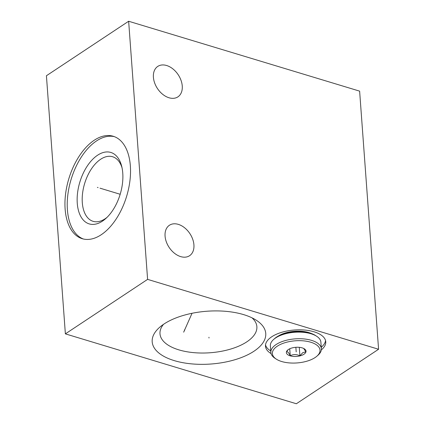 <?xml version="1.0" encoding="UTF-8"?>
<svg xmlns="http://www.w3.org/2000/svg" width="425" height="425" viewBox="0 0 425 425"><rect width="100%" height="100%" fill="white"/><g stroke="black" fill="none" stroke-linecap="round" stroke-linejoin="round"><path stroke-width="0.64" d="M378.579 349.26L359.624 91.136L128.648 21.25L46.421 75.74L65.376 333.864L296.353 403.75L378.579 349.26L147.602 279.374L65.376 333.864M128.648 21.25L147.602 279.374M94.27 140.229A53.518 30.202 106.8 0 1 113.241 136.26A53.518 30.202 106.8 0 1 129.933 180.752A53.518 30.202 106.8 0 1 101.214 234.743A53.518 30.202 106.8 0 1 82.243 238.707A53.518 30.202 106.8 0 1 65.551 194.22A53.518 30.202 106.8 0 1 94.27 140.229M166.648 65.519A18.259 12.458 56.5 0 0 157.744 66.422A18.259 12.458 56.5 0 0 154.652 82.976A18.259 12.458 56.5 0 0 169.012 97.766A18.259 12.458 56.5 0 0 177.916 96.863A18.259 12.458 56.5 0 0 181.008 80.304A18.259 12.458 56.5 0 0 166.648 65.519M178.309 224.363A18.259 12.458 56.5 0 0 169.41 225.266A18.259 12.458 56.5 0 0 166.313 241.82A18.259 12.458 56.5 0 0 180.678 256.61A18.259 12.458 56.5 0 0 189.582 255.707A18.259 12.458 56.5 0 0 192.674 239.148A18.259 12.458 56.5 0 0 178.309 224.363M271.06 353.579A30.223 14.046 -4.2 0 1 265.482 346.216A30.223 14.046 -4.2 0 1 271.745 336.775A30.223 14.046 -4.2 0 1 304.863 330.071A30.223 14.046 -4.2 0 1 325.763 341.79A30.223 14.046 -4.2 0 1 321.321 349.892M163.986 324.015A56.934 26.467 -4.2 0 1 256.28 320.222A56.934 26.467 -4.2 0 1 253.959 351.236A56.934 26.467 -4.2 0 1 177.464 361.51A56.934 26.467 -4.2 0 1 159.63 327.319A56.934 26.467 -4.2 0 1 163.986 324.015M325.545 340.526A30.223 14.046 -4.2 0 1 321.252 347.257M265.513 344.935A30.223 14.046 175.8 0 0 270.746 350.965M278.396 335.984A21.994 10.221 -4.2 0 1 311.493 333.556M252.02 317.842A48.572 22.578 -4.2 0 1 256.87 326.682A48.572 22.578 -4.2 0 1 246.808 341.854A48.572 22.578 175.8 0 1 193.577 352.628A48.572 22.578 175.8 0 1 159.991 333.795A48.572 22.578 175.8 0 1 163.492 324.344M107.068 217.324A33.729 19.035 106.8 0 1 105.044 218.817A33.729 19.035 -73.2 0 1 93.091 221.319A33.729 19.035 -73.2 0 1 82.572 193.274A33.729 19.035 -73.2 0 1 100.672 159.248A33.729 19.035 106.8 0 1 112.625 156.751A33.729 19.035 106.8 0 1 122.044 167.822M97.596 155.21A37.326 21.064 -73.2 0 0 77.265 203.251A37.326 21.064 -73.2 0 0 102.436 221.133A37.326 21.064 106.8 0 0 105.91 218.418A37.326 21.064 106.8 0 0 121.688 166.271A37.326 21.064 106.8 0 0 97.596 155.21M114.368 136.643A53.518 30.202 106.8 0 0 96.544 140.914A53.518 30.202 -73.2 0 0 67.952 193.89A53.518 30.202 -73.2 0 0 83.39 239.015M315.068 357.574A23.88 11.103 -4.2 0 1 276.356 359.168A23.88 11.103 -4.2 0 1 277.334 346.157A23.88 11.103 -4.2 0 1 309.416 341.849A23.88 11.103 -4.2 0 1 316.896 356.187A23.88 11.103 -4.2 0 1 315.068 357.574M288.421 349.509A9.849 4.579 175.8 0 0 287.667 350.083A9.849 4.579 175.8 0 0 290.753 355.996A9.849 4.579 175.8 0 0 303.981 354.222A9.849 4.579 175.8 0 0 304.385 348.851A9.849 4.579 175.8 0 0 288.421 349.509M276.356 359.168L275.071 358.333A25.319 11.767 -4.2 0 1 270.858 352.447A25.319 11.767 -4.2 0 1 276.101 344.542A25.319 11.767 -4.2 0 1 303.848 338.922A25.319 11.767 -4.2 0 1 321.358 348.739A25.319 11.767 -4.2 0 1 318.054 355.178L316.896 356.187M270.858 352.447L270.374 345.854A25.319 11.767 -4.2 0 1 273.679 339.416A25.319 11.767 -4.2 0 1 275.618 337.949A25.319 11.767 -4.2 0 1 316.662 336.26A25.319 11.767 -4.2 0 1 320.875 342.146L321.358 348.739M273.679 339.416L274.832 338.406A23.88 11.103 -4.2 0 1 276.659 337.02A23.88 11.103 -4.2 0 1 315.371 335.431L316.662 336.26M288.177 349.674L286.54 351.741C287.661 351.517 288.894 352.851 290.243 355.73L289.733 348.782M303.689 348.463L305.851 351.836L302.791 352.654L299.901 355.783C296.57 354.216 293.351 354.2 290.243 355.73M299.901 355.783L299.28 347.331M208.946 337.243L208.999 338.008M184.498 329.842L184.551 330.613M183.664 332.169L192.042 313.283M98.085 187.59L97.399 187.383L98.085 187.59M100.018 188.174L120.179 194.273M295.864 347.299L296.198 351.863"/></g></svg>
